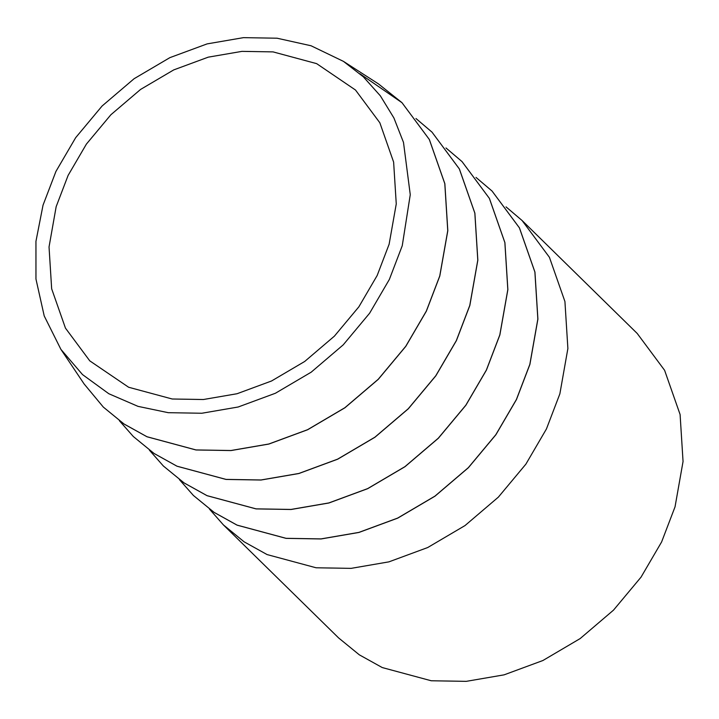 <?xml version="1.0" encoding="UTF-8"?>
<svg xmlns="http://www.w3.org/2000/svg" width="719" height="719" viewBox="0 0 719 719"><rect width="100%" height="100%" fill="white"/><g stroke="black" fill="none" stroke-linecap="round" stroke-linejoin="round"><path stroke-width="1.08" d="M193.42 495.481L214.136 512.413L237.108 525.167L286.099 538.369L321.087 538.953L358.952 532.446L397.724 518.129L435.013 496.164L468.375 467.718L495.894 434.734L516.458 399.557L529.894 364.416L537.902 319.101L534.945 272.106L519.451 227.887L492.093 191.083L476.023 177.44M506.032 206.874L522.075 220.499L549.424 257.303L564.927 301.522L567.884 348.517L559.867 393.832L546.431 428.973L525.877 464.15L498.357 497.135L464.995 525.58L427.706 547.536L388.934 561.854L351.07 568.37L316.081 567.776L267.091 554.574L244.118 541.82L223.42 524.924L209.49 509.133M163.384 466.02L184.109 482.943L207.072 495.697L256.063 508.899L291.06 509.492L328.925 502.985L367.697 488.659L404.977 466.703L438.347 438.257L465.858 405.273L486.421 370.096L499.858 334.955L507.866 289.64L504.909 242.645L489.414 198.426L462.065 161.622L445.987 147.979M475.996 177.413L492.048 191.038L519.397 227.842L534.891 272.052L537.848 319.056L529.84 364.371L516.404 399.512L495.84 434.689L468.33 467.674L434.959 496.119L397.679 518.075L358.907 532.393L321.042 538.899L286.045 538.315L237.054 525.113L214.091 512.359L193.393 495.454L179.453 479.672M133.33 436.532L154.082 453.482L177.045 466.236L226.036 479.438L261.033 480.022L298.888 473.515L337.669 459.198L374.95 437.242L408.311 408.796L435.831 375.812L456.394 340.635L469.831 305.494L477.838 260.179L474.882 213.175L459.387 168.965L432.029 132.161L415.959 118.509L431.984 132.116L459.333 168.92L474.837 213.13L477.793 260.134L469.777 305.44L456.34 340.59L435.777 375.767L408.266 408.743L374.896 437.197L337.615 459.153L298.843 473.47L260.979 479.977L225.982 479.393L176.991 466.191L154.028 453.437L133.33 436.532L119.399 420.75M445.969 147.943L462.011 161.577L489.369 198.381L504.864 242.591L507.821 289.595L499.813 334.91L486.377 370.051L465.813 405.228L438.293 438.204L404.932 466.658L367.652 488.614L328.871 502.932L291.006 509.438L256.018 508.854L207.027 495.652L184.064 482.898L163.357 465.993L149.426 450.211M343.439 61.367L311.048 45.764L277.04 38.206L243.453 37.649L207.108 43.895L169.891 57.637L134.102 78.713L102.08 106.017L75.666 137.68L55.929 171.446L43.032 205.176L35.95 241.323L35.959 279.044L44.219 315.956L60.899 349.362L82.514 374.59L108.83 393.742L138.012 406.361L168.246 412.688L201.841 413.245L238.178 406.999L275.395 393.257L311.183 372.181L343.206 344.868L369.62 313.214L389.356 279.448L402.254 245.718L410.261 194.696L403.494 142.407L393.904 117.952L380.36 95.834L363.311 76.798L343.439 61.367L378.482 83.916L401.957 102.655L429.306 139.459L444.8 183.669L447.757 230.664L439.749 275.979L426.313 311.12L405.75 346.306L378.23 379.281L344.868 407.727L307.588 429.692L268.807 444.009L230.952 450.516L195.954 449.932L146.964 436.73L124.001 423.976L103.302 407.071L124.045 424.021L147.009 436.775L195.999 449.977L230.997 450.561L268.861 444.054L307.633 429.737L344.913 407.781L378.284 379.326L405.795 346.351L426.358 311.174L439.794 276.033L447.811 230.718L444.854 183.713L429.351 139.504L402.002 102.7L359.958 73.778M223.42 524.924L338.586 637.906L359.293 654.811L382.256 667.565L431.247 680.767L466.245 681.351L504.1 674.844L542.881 660.527L580.161 638.571L613.523 610.116L641.042 577.141L661.606 541.964L675.042 506.823L683.05 461.508L680.093 414.504L664.599 370.294L637.241 333.49L522.075 220.499M103.347 407.116L84.114 383.955L60.899 349.362M389.123 244.235L396.259 203.917L393.626 162.108L379.839 122.769L355.501 90.028L316.657 63.64L273.067 51.894L241.935 51.373L208.24 57.161L173.746 69.896L140.573 89.435L110.888 114.743L86.406 144.088L68.116 175.391L56.163 206.659L49.036 246.968L51.66 288.786L65.456 328.125L89.785 360.866L128.638 387.253L172.218 399L203.36 399.521L237.045 393.733L271.539 380.989L304.712 361.459L334.398 336.141L358.88 306.806L377.169 275.503L389.123 244.235"/></g></svg>
